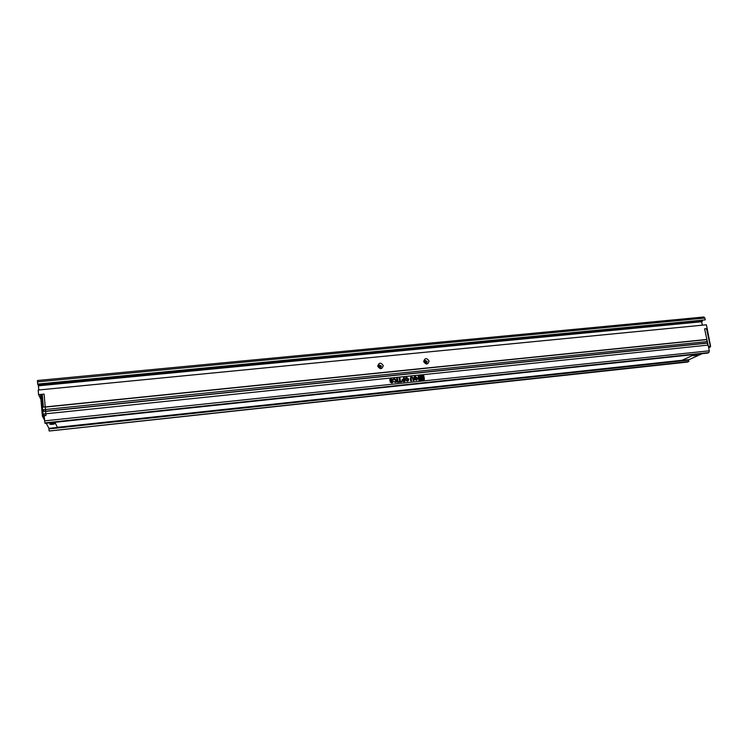 <?xml version="1.0" encoding="UTF-8"?>
<svg xmlns="http://www.w3.org/2000/svg" width="748" height="748" viewBox="0 0 748 748"><rect width="100%" height="100%" fill="white"/><g stroke="black" fill="none" stroke-linecap="round" stroke-linejoin="round"><path stroke-width="1.12" d="M40.906 399.357L38.569 394.654L42.253 394.29L43.375 407.118L706.879 339.442L704.588 328.839L706.523 328.653L710.348 346.333L708.412 346.53L704.588 328.839L707.169 328.587L710.6 346.446L708.693 347.867M708.59 347.381L710.104 347.222M47.059 424.789L46.198 423.237M44.515 420.086L42.365 416.047L40.495 394.645L41.327 394.374L43.206 415.795L42.365 416.047L43.365 416.814L43.206 415.795L45.974 415.505L44.095 394.103L41.327 394.374M44.403 418.768L43.365 416.814L44.225 416.72M49.789 424.209C51.032 423.536 52.697 423.34 54.791 423.63L54.828 423.667C53.575 424.35 51.911 424.537 49.826 424.247L49.789 424.209M693.349 355.749L697.192 355.122L693.349 355.749M377.703 366.202C379.012 362.415 380.872 362.228 383.275 365.641C381.966 369.428 380.115 369.615 377.703 366.202M381.461 366.137L379.507 365.071L378.834 366.398L380.788 367.464L381.461 366.137M423.649 361.593C424.892 357.862 426.706 357.684 429.09 361.05C427.856 364.79 426.042 364.968 423.649 361.593M427.258 361.546L425.369 360.471L424.686 361.798L426.575 362.874L427.258 361.546M379.507 365.071L378.956 365.632L380.91 366.688L380.797 367.455M424.817 361.004L426.603 362.107L426.472 362.911M46.226 423.228L48.957 428.361L689.039 359.638L702.232 353.673M49.265 430.998L688.88 361.536L49.312 430.998M688.88 361.536L688.59 360.162L48.901 428.931L49.041 430.586M48.975 428.361L49.022 428.922M44.899 422.891L45.142 423.349L707.683 353.093L708.852 352.57L709.328 350.793L708.104 345.109L43.982 413.981L44.899 422.891L708.852 352.57M43.599 409.689L43.758 411.4L707.645 342.986L707.337 341.565L43.599 409.689M707.169 328.587L706.346 324.782L38.167 390.045L38.569 394.654M38.84 389.979L38.223 384.519M705.28 319.864L37.877 384.556L37.643 384.079L705.28 319.864L704.887 318.04L703.812 317.03M37.484 380.545L37.643 384.079M702.194 320.574L702.363 321.35L701.596 321.743L702.335 325.174M706.879 339.442L706.916 341.612M707.645 342.986L707.683 345.155M396.692 378.441L397.3 382.34L398.086 382.265L397.478 378.357L396.692 378.441M393.326 381.508L395.645 382.471L396.524 380.433L394.458 378.6L393.775 378.778L393.205 380.152L394.355 379.143L395.701 380.48L395.243 381.994L393.326 381.508M392.616 379.526L390.222 379.143L389.661 380.283L392.055 381.863L391.578 382.424L390.026 381.929L391.681 382.985L392.878 381.77L390.475 380.143L391.157 379.46L392.719 380.218L392.616 379.526L390.961 378.965M423.817 375.805L422.62 374.86L418.6 375.337L418.151 376.394L418.74 380.068L419.937 381.013L423.845 380.554L424.378 379.255L423.817 375.805L422.573 374.888L418.375 375.477M398.469 381.667L398.553 382.209L401.723 381.882L401.639 381.33L400.461 381.461L399.937 378.105L399.133 378.189L399.656 381.545L398.469 381.667M403.013 379.161L401.91 380.573L403.406 381.704L404.958 381.536L404.35 377.647L403.565 377.731L403.78 379.086L402.153 379.47M407.249 381.358L408.707 379.143L406.613 377.338L405.145 379.517L407.249 381.358M413.569 378.357L411.709 376.805L410.97 376.964L410.362 378.731L410.708 380.938L411.503 380.854L411.12 378.413L411.774 377.329L412.746 378.245L413.13 380.685L413.925 380.601L413.569 378.357L411.709 376.805M414.28 379.46L416.636 380.264L417.524 378.254L415.383 376.422L413.943 377.459L414.177 378.899L415.981 378.712L415.897 378.17L414.831 378.282L415.14 377.02L416.73 378.32L416.197 379.816L415.112 379.367M706.486 339.629L45.235 407.099M38.475 385.818L701.596 321.743M687.711 359.779L687.814 360.246M702.363 321.35L38.307 385.463M45.609 411.381L707.253 343.164M54.95 422.311L57.372 427.323L682.083 360.274L694.808 354.459M415.944 379.919L415.065 379.404M415.935 378.712L414.729 377.628M414.691 377.665L414.962 377.142M416.991 380.059L417.478 378.292L415.383 376.422M415.346 376.459L414.308 376.824M413.878 380.601L413.532 378.394M411.456 380.854L411.12 378.413M411.082 378.441L411.278 377.516M411.671 376.842L410.661 377.16M408.174 380.975L408.707 379.143M408.66 379.171L406.613 377.338M406.575 377.375L405.622 377.768M406.22 378.058L405.921 379.46L407.576 380.629M407.903 379.227L406.426 377.918L405.958 379.423L407.155 380.807L407.903 379.227M403.78 379.086L402.976 379.199M404.911 381.545L404.303 377.684L403.574 377.759M402.826 379.872L402.667 380.517L404.051 381.115L403.864 379.647L402.714 380.489L404.088 381.078M399.656 381.545L398.478 381.695M401.685 381.882L400.414 381.489L399.89 378.142L399.133 378.217M424.023 380.452L423.779 375.833M421.975 375.982L421.769 376.515L422.695 376.889M422.891 377.132L422.181 379.114M420.329 376.786L421.479 376.553L421.881 375.664L420.254 375.72C418.272 377.89 418.749 379.423 421.666 380.321L422.293 380.152C423.742 378.179 424.032 377.02 423.181 376.683M419.731 376.048C418.347 378.301 418.983 379.732 421.62 380.349L422.77 379.872M420.582 377.123L420.236 378.067L421.891 378.769M422.246 377.824L420.815 376.973L420.273 378.03L421.694 378.881L422.246 377.824M422.508 377.291C422.957 377.403 422.76 378.067 421.9 379.283C419.852 379.077 419.441 378.179 420.656 376.59L421.517 376.515M422.901 376.366L422.115 375.889L421.807 376.478L422.601 376.945L422.901 376.366M392.672 380.162L392.578 379.563M392.578 382.667L392.84 381.807L390.475 380.143M390.437 380.171L390.606 379.675M391.933 382.303L390.035 381.957M390.924 379.002L389.904 379.358M395.411 381.891L393.336 381.536M393.196 380.115L393.672 379.451M396.019 382.237L396.487 380.47L394.458 378.6M394.42 378.638L393.364 379.049M398.048 382.265L397.44 378.394L396.702 378.469M44.581 420.862L709.328 350.793M37.456 381.873L704.887 318.04M424.864 360.91L425.369 360.471M37.456 380.508L703.943 316.984M49.284 431.026L687.702 362.051"/></g></svg>

